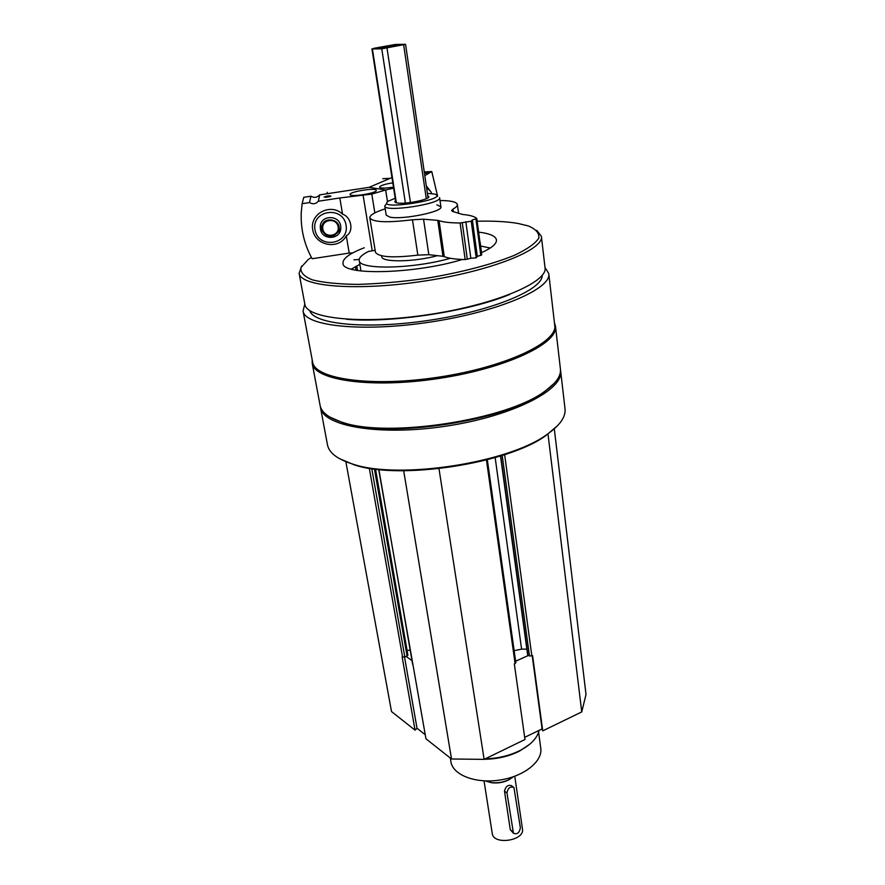 <?xml version="1.0" encoding="UTF-8"?>
<svg xmlns="http://www.w3.org/2000/svg" width="885" height="885" viewBox="0 0 885 885"><rect width="100%" height="100%" fill="white"/><g stroke="black" fill="none" stroke-linecap="round" stroke-linejoin="round"><path stroke-width="1.33" d="M378.703 469.481L425.951 738.787L451.516 758.998L484.117 759.363L524.982 739.506L514.329 663.938L515.833 662.732L487.325 459.735M345.858 461.693L391.513 711.562L415.054 730.169L417.023 728.278L425.254 734.749M524.683 737.36L542.085 728.919L542.737 730.866L581.744 711.916L586.014 694.482L554.298 428.849M500.501 455.963L527.604 654.646L529.473 656.017L532.593 655.652L542.737 730.866M415.054 730.169L402.122 656.825L404.832 657.135L407.908 655.265L375.461 469.116M304.805 303.975L303.068 311.077C304.871 326.244 362.95 332.45 430.973 321.952C499.029 311.631 552.085 288.422 548.733 273.487L545.005 267.491M477.314 304.993L476.086 305.037M381.656 319.374L380.473 319.695M312.582 361.899L312.626 362.153C314.817 379.234 372.364 387.398 439.303 377.054C506.264 366.91 558.247 341.986 554.707 325.116L548.777 273.819M320.326 406.447L320.503 407.598C323.025 426.404 380.384 436.305 446.704 426.05C513.057 416.005 564.342 389.477 560.625 370.848L560.493 370.052M327.439 444.635L327.494 444.945C329.154 453.043 337.76 459.481 353.314 464.271C399.035 479.692 508.2 462.988 546.687 434.679C559.928 425.486 566.024 416.791 564.995 408.593L560.681 371.257M339.22 458.507L354.343 464.902C399.677 480.201 507.724 463.674 545.879 435.586L557.838 425.419M544.684 391.767L544.319 391.624C555.957 383.493 561.311 375.904 560.393 368.835L555.503 326.454M329.961 417.134L343.878 423.13C388.637 438.717 506.032 420.751 543.501 392.586L554.441 383.128M320.071 405.319L320.127 405.607C321.554 412.587 329.109 418.207 342.805 422.455C387.94 438.163 506.541 420.01 544.33 391.613L543.501 392.586M473.785 305.922L472.358 305.978M385.495 319.164L384.112 319.529M312.162 359.653L312.206 363.304C314.407 380.506 372.242 388.747 439.502 378.36C506.795 368.16 559.01 343.07 555.459 326.078L554.452 322.892M476.827 305.126L475.566 305.17M382.187 319.341L380.981 319.673M309.838 310.657C313.401 324.43 367.485 329.74 430.066 320.171C492.68 310.746 542.837 289.605 542.184 275.379M346.3 319.231C390.108 323.423 469.183 311.431 509.837 294.406M304.827 304.086L304.871 304.307C306.586 318.888 363.37 324.684 429.822 314.429C496.297 304.34 548.258 281.917 545.016 267.558L541.399 236.56M301.697 266.064L299.108 273.332C300.579 286.762 357.673 291.353 424.778 280.999C491.894 270.81 544.485 249.437 541.366 236.262L536.764 230.343M311.398 257.391L308.135 259.593L301 267.458C300.214 272.381 304.053 276.529 312.538 279.914C323.711 282.68 338.8 284.173 357.805 284.395C378.57 283.797 400.761 281.873 424.402 278.609C459.713 272.868 491.927 264.482 514.196 255.4C527.017 249.338 535.204 243.618 538.766 238.242C539.573 233.264 536.067 229.149 528.223 225.907L517.791 223.407C506.851 221.571 493.31 220.841 477.17 221.217M481.396 252.712C491.905 247.944 496.916 243.663 496.43 239.857C495.799 236.693 491.551 234.37 483.675 232.866L478.63 232.091M364.266 247.778C349.708 253.331 342.617 258.508 343.004 263.332C342.086 275.766 414.822 274.04 462.368 259.482M368.857 251.274C362.053 254.614 358.845 257.679 359.221 260.478C358.746 270.002 412.753 269.073 450.376 258.276M480.09 242.955L479.847 241.185M490.246 248.021L480.632 246.008M359.874 264.361L351.29 269.14M427.765 195.773L428.783 196.603C430.221 199.512 404.832 204.601 397.044 202.942L394.765 201.802L395.562 200.63M395.197 198.251L388.338 201.16C374.233 211.183 451.472 199.368 434.646 194.069L427.411 193.361M386.325 203.948L384.765 206.061C384.378 212.688 442.246 203.827 439.591 197.665L440.918 206.869M403.682 470.731L451.516 758.998M438.982 468.663L484.117 759.363M495.158 457.578L521.597 649.147L514.141 650.696M521.597 649.147L526.841 649.092M547.97 433.794L581.744 711.916M375.55 469.127L407.045 650.32M407.133 650.32L410.043 650.298M515.623 661.239L528.489 655.409M406.248 656.515L411.813 660.475M532.217 655.818L542.085 728.919M404.556 657.234L417.023 728.278M450.885 761.642L450.919 761.852C452.932 775.039 475.588 783.856 499.837 780.05C524.119 776.433 542.947 761.266 540.746 748.113L538.589 732.238M484.305 759.275C497.226 759.12 508.997 756.376 519.617 751.044L529.529 744.396M485.212 758.832C498.111 758.478 509.837 755.635 520.38 750.325C531.122 744.573 537.35 737.924 539.076 730.379M302.128 203.705L301.254 212.4C300.579 228.927 304.197 244.371 312.128 258.73L349.232 253.077L346.278 235.819C354.022 231.837 351.555 217.124 342.572 214.17L339.807 197.963L371.8 194.103L385.639 189.976L369.122 187.332L319.629 194.877C317.151 197.632 314.263 198.074 310.956 196.204L303.765 197.3L302.128 203.705L309.507 202.577C312.881 204.49 315.845 204.037 318.379 201.227L339.807 197.963M349.232 253.077L352.75 252.889M353.934 259.847L359.21 259.449M368.47 251.462L372.231 250.787L363.127 195.419M329.862 196.669L325.558 197.377M342.572 214.17C330.702 202.554 309.44 213.794 312.748 229.846C315.303 245.964 338.944 250.123 346.278 235.819M372.231 250.787L375.14 250.344M324.109 197.089L330.968 196.216C329.585 195.485 327.295 195.773 324.109 197.089M376.302 190.408C377.065 193.195 349.973 197.443 350.117 194.512C348.989 191.735 376.346 187.388 376.291 190.352L376.302 190.408M318.379 201.227L319.629 194.877M309.507 202.577L310.956 196.204M387.508 201.813L385.639 189.976M374.842 212.876L371.8 194.103M320.436 229.027L320.281 227.069C319.983 214.181 341.079 214.635 340.78 227.5C341.522 239.603 322.051 241.063 320.436 229.027M314.994 229.857C311.266 210.143 342.893 205.32 346.079 225.122C349.564 244.725 318.379 249.47 314.994 229.857M337.273 232.976L339.165 230.996M324.706 233.795L321.675 230.166L320.602 224.702M340.78 227.843L339.862 230.542L334.475 235.299M358.812 264.858L359.952 264.858M327.273 192.344L327.041 193.704M430.984 191.923L426.316 185.839M437.621 196.204L431.758 171.557L424.811 175.639M391.966 177.553L369.145 187.332L385.661 189.965L393.615 188.129M393.471 187.222L385.738 188.051C381.889 188.195 379.82 187.886 379.543 187.133C380.196 185.607 384.61 184.18 392.796 182.83M424.269 171.933L431.758 171.557M424.468 173.283L428.274 173.095M387.53 201.791L385.661 189.965M426.548 187.465L430.785 191.569L431.725 193.561M360.46 188.66L364.62 188.018M382.762 178.693L389.201 178.383M484.029 780.869L492.259 833.515C493.41 845.518 525.082 840.673 522.449 828.902L514.76 776.256M513.344 787.064L511.508 785.659C508.078 784.553 505.733 786.367 504.483 791.101L510.28 829.699L513.466 833.283L506.994 793.06C507.824 788.004 510.136 786.157 513.931 787.517L520.369 827.785C519.506 832.807 517.205 834.632 513.466 833.283M373.879 48.321L372.408 48.941L381.767 48.819L405.551 44.316L395.484 44.427L373.879 48.321M396.945 44.98C391.966 44.991 376.103 47.923 379.532 48.199C381.656 48.587 396.115 46.374 397.94 45.378L396.945 44.98M486.407 781.289L491.308 782.683C497.304 783.49 503.023 782.617 508.477 780.05L512.603 777.351M485.566 780.935L490.898 782.473C497.149 783.325 503.123 782.417 508.82 779.74L513.3 776.764M440 200.519C450.753 200.574 456.538 201.891 457.357 204.468C457.556 205.807 456.118 207.322 453.043 209.037L451.582 210.597L452.677 211.46L462.523 214.447C469.858 215.121 474.614 216.46 476.783 218.462L481.683 254.924L476.794 218.584M460.089 222.987L465.167 259.57C455.786 259.338 448.828 258.376 444.281 256.672L439.082 220.719C443.639 222.179 450.642 222.931 460.089 222.987L471.229 221.217L472.38 219.945L477.314 256.429L481.683 254.924M472.38 219.945L476.816 218.518M471.229 221.217L476.196 257.812L477.314 256.429M465.842 221.726L470.853 258.276L476.196 257.812M465.167 259.57L470.853 258.276M439.082 220.719L437.765 220.387L442.965 256.285L444.281 256.672M437.765 220.387L423.55 219.192L428.827 254.692L442.965 256.285M423.55 219.192L412.465 219.768L417.842 255.123L428.827 254.692M375.428 252.125L375.45 252.203C378.47 257.148 392.597 258.121 417.842 255.123M385.207 208.849C374.853 212.146 369.72 215.143 369.819 217.854C372.773 222.257 386.988 222.898 412.465 219.768M386.203 215.132L389.809 217.102C402.233 220.033 443.33 211.703 440.907 206.813L436.847 204.8M437.478 255.665C413.981 262.104 381.579 262.535 381.723 256.672L381.712 256.595M378.891 469.504L412.653 664.358M486.451 459.968L515.103 663.584M500.755 455.886L527.902 655.044M502.215 455.421L529.473 656.017M504.638 454.647L531.841 655.995M369.322 468.231L402.587 657.157M371.777 468.608L404.832 657.135M374.421 468.984L407.1 656.15M333.07 235.852L338.059 231.737C344.519 218.695 319.806 214.524 322.151 229.071L322.937 231.427C325.282 235.333 328.667 236.804 333.07 235.852M322.826 229.082C324.463 238.762 339.873 236.417 338.136 226.748C336.532 217.024 321.023 219.391 322.826 229.082M356.755 265.887L357.54 270.5M372.408 48.941L396.347 202.798M381.767 48.819L405.385 203.052M387.01 48.133L410.441 202.532M403.66 44.87L426.305 198.705M510.28 829.699L512.769 831.734M504.483 791.101L506.994 793.06M453.043 209.037L453.419 211.714M475.931 218.982L480.82 255.422M462.258 222.688L467.313 259.283M410.728 316.974L412.631 317.118M312.626 362.153L303.068 311.077M327.494 444.945L320.503 407.598M545.879 435.586L546.687 434.679M354.343 464.902L353.314 464.271M343.878 423.13L342.805 422.455M320.127 405.607L312.206 363.304M304.871 304.307L299.108 273.332M481.528 252.656L480.112 242.114M360.98 270.976L359.221 260.478M386.214 215.188L384.765 206.061M450.919 761.852L450.288 758.025M519.617 751.044L520.38 750.325M320.281 227.069L320.569 225.398M321.675 230.166L322.937 231.427C324.983 235.167 331.045 239.946 338.059 231.737L339.862 230.542M355.438 266.595L356.058 270.246M371.921 48.874L395.883 202.665M405.551 44.316L428.052 197.72M369.819 217.854L375.45 252.203M457.368 204.546L458.607 213.484M381.59 255.798L381.723 256.672"/></g></svg>
